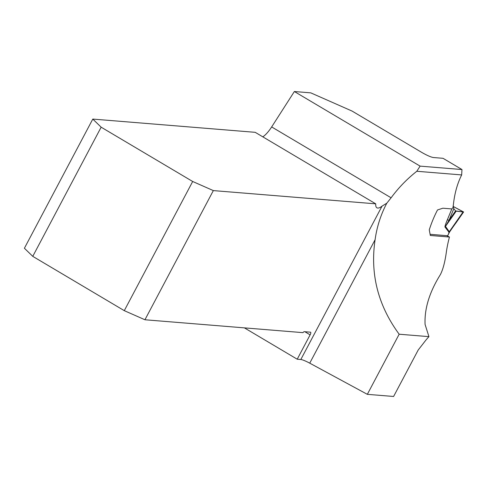 <?xml version="1.0" encoding="UTF-8"?>
<svg xmlns="http://www.w3.org/2000/svg" width="488" height="488" viewBox="0 0 488 488"><rect width="100%" height="100%" fill="white"/><g stroke="black" fill="none" stroke-linecap="round" stroke-linejoin="round"><path stroke-width="0.73" d="M192.681 181.487L101.15 127.185L92.793 119.078L255.2 132.321L375.742 203.838L213.335 190.594L144.942 319.762L124.287 310.655L192.681 181.487L213.335 190.594M461.666 174.924C457.018 184.202 454.182 194.974 453.145 207.235L451.864 208.937L442.878 208.205L437.516 209.956A120.591 113.1 -85.3 0 0 429.269 229.848L430.325 235.478L449.448 237.04A120.591 113.1 94.7 0 0 446.483 251.149C445.105 261.562 443.067 269.388 440.365 274.628C429.434 292.172 424.34 308.782 425.085 324.453L428.934 336.647L399.166 334.219C378.023 305.451 370.002 273.951 375.095 239.724L309.74 363.163A9.479 1.366 27.9 0 0 300.834 359.504L382.043 206.131L386.801 203.197L391.108 197.799C398.476 187.788 407.047 178.944 416.813 171.27L420.107 166.127L294.356 91.524L310.783 92.86L352.092 111.081L421.425 152.213C426.518 155.172 430.428 156.935 433.161 157.502L443.031 158.307L461.971 169.543L461.666 174.924L416.813 171.27M386.801 203.197C380.786 214.641 376.889 226.816 375.095 239.724M420.107 166.127L461.971 169.543M294.356 91.524L271.663 126.935A17.775 5.606 -59.3 0 1 263.3 136.512L262.788 136.823M446.733 235.661L449.448 237.04M244.409 327.875L297.222 359.211L300.834 359.504M309.74 363.163L367.336 394.334L393.602 396.476L418.222 349.975L423.913 342.668A32.592 10.279 120.7 0 1 428.934 336.647M101.15 127.185L32.763 256.353L124.287 310.655M297.222 359.211L310.118 334.853A2.965 0.933 120.7 0 0 310.606 332.224A2.965 0.933 120.7 0 0 310.466 332.182L304.323 331.675A2.965 0.933 120.7 0 0 302.95 332.645L144.942 319.762M382.043 206.131A17.775 5.606 -59.3 0 1 376.907 207.796A17.775 5.606 -59.3 0 1 375.742 203.838M92.793 119.078L24.4 248.246L32.763 256.353M399.166 334.219L367.336 394.334M449.271 232.556L447.685 235.741L430.087 234.301M447.252 220.027A5.923 1.311 22.5 0 1 449.076 220.173L455.572 210.92L453.828 208.681L449.076 220.173L445.495 226.383A5.923 5.527 -35.3 0 0 445.013 227.091C444.745 226.645 445.489 224.291 447.252 220.027L451.833 208.937M455.621 223.419L463.6 211.981L453.352 206.534L463.447 212.006L463.069 211.969L449.283 231.733L449.637 231.879L449.259 232.581L445.013 227.091M449.643 231.879L455.499 223.4M449.064 232.636A5.923 5.594 -74.2 0 1 449.485 231.898L455.267 223.858M455.572 210.92L463.069 211.969L456.207 211.127L445.495 226.383L449.283 231.733A5.923 5.527 -35.3 0 0 448.801 232.447M453.828 208.681L453.041 206.204M310.118 334.853L304.835 331.718M391.108 197.799L271.663 126.935M447.685 235.741L449.088 232.642A5.923 5.557 -85.3 0 1 449.491 231.898M463.447 212.006L455.463 223.455"/></g></svg>
